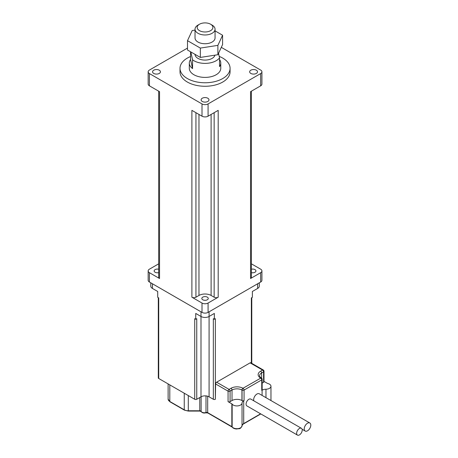 <?xml version="1.0" encoding="UTF-8"?>
<svg xmlns="http://www.w3.org/2000/svg" width="458" height="458" viewBox="0 0 458 458"><rect width="100%" height="100%" fill="white"/><g stroke="black" fill="none" stroke-linecap="round" stroke-linejoin="round"><path stroke-width="0.69" d="M296.641 433.297A3.933 2.273 -60 0 1 298.358 429.341A3.933 2.273 -60 0 1 301.393 428.287A3.933 2.273 -60 0 1 301.393 432.827A3.933 2.273 -60 0 1 297.46 435.1A3.933 2.273 -60 0 1 296.641 433.297M297.46 435.1L246.891 405.903A3.933 2.273 -60 0 1 246.078 404.105A3.933 2.273 -60 0 1 247.789 400.149A3.933 2.273 -60 0 1 250.824 399.09L301.393 428.287M304.226 428.923A4.649 2.685 -60 0 1 306.259 424.24A4.649 2.685 -60 0 1 309.837 422.997A4.649 2.685 -60 0 1 309.837 428.362A4.649 2.685 -60 0 1 305.188 431.047A4.649 2.685 -60 0 1 304.226 428.923M253.829 400.83A4.649 2.685 -60 0 1 253.658 399.725A4.649 2.685 -60 0 1 255.69 395.048A4.649 2.685 -60 0 1 259.274 393.8L309.837 422.997M231.845 403.841A1.431 0.824 0 0 1 232.149 404.105A5.147 2.971 180 0 0 237.839 405.874A5.147 2.971 180 0 0 242.042 403.034A5.719 3.303 180 0 1 243.713 400.796L244.068 400.59A1.431 0.824 180 0 1 242.047 400.59L241.95 400.538A7.019 4.053 0 0 0 232.023 400.538L230.082 401.655A1.431 0.824 180 0 1 228.061 401.655L231.845 403.841L231.845 426.61L207.686 412.664A0.716 0.412 120 0 0 207.829 412.99L232.229 427.137C233.214 428.333 234.759 428.951 236.866 428.997C239.019 428.247 240.044 429.976 242.042 425.831C242.242 425.035 242.751 424.389 243.564 423.896L260.808 413.94M244.068 400.59L244.068 390.079L261.736 379.882A1.431 0.824 0 0 0 262.153 379.298L262.153 389.81A1.431 0.824 180 0 1 261.736 390.393L262.091 390.187A5.719 3.303 180 0 1 265.966 389.22L265.966 397.67M250.108 362.862A1.431 0.824 -60 0 1 250.824 362.793L263.281 369.984A1.431 0.824 -60 0 0 262.566 370.058L260.631 371.175A1.431 0.824 60 0 1 261.638 372.926L263.579 371.81A1.431 0.824 -120 0 0 262.566 370.058L250.108 362.862L216.611 382.201A1.431 0.824 -60 0 0 215.604 383.953L228.061 391.149A1.431 0.824 -60 0 1 229.074 389.397A1.431 0.824 60 0 1 230.082 391.149L232.023 390.027A7.019 4.053 180 0 1 241.95 390.027L242.047 390.079A1.431 0.824 -60 0 1 243.055 388.332A1.431 0.824 60 0 1 244.068 390.079A1.431 0.824 0 0 1 242.047 390.079L242.047 400.59M263.579 382.315L263.579 371.81A1.431 0.824 0 0 0 263.997 371.226L263.997 381.732A1.431 0.824 180 0 1 263.579 382.315L262.153 383.14M158.302 297.666L158.302 377.902A1.431 0.824 0 0 0 158.72 378.485L194.724 399.273A1.431 0.824 0 0 0 196.751 399.273L200.999 396.823A5.719 3.303 180 0 1 209.088 396.823L213.336 399.273A1.431 0.824 0 0 0 215.357 399.273L215.604 383.953M263.997 381.394L267.363 383.335A1.431 0.824 0 0 0 267.815 383.512A5.147 2.971 180 0 1 270.97 386.249A5.147 2.971 180 0 1 265.966 389.22M251.362 363.102L251.362 297.906L252.375 297.322L252.375 291.483L257.631 288.448A5.719 3.303 0 0 0 259.308 286.113L259.308 282.809M196.751 399.273L196.751 318.694L195.738 319.278L195.738 313.438L200.999 316.478A5.719 3.303 0 0 0 209.088 316.478L214.344 313.438L214.344 319.278L215.357 318.694L215.357 399.273M168.12 383.913L168.12 399.13L169.947 401.792L184.397 410.133L188.29 411.078L199.762 411.078L201.182 411.57C202.196 412.898 203.764 413.322 205.882 412.835L207.829 412.99M150.774 282.809L150.774 286.113A5.719 3.303 0 0 0 152.451 288.448L157.712 291.483L157.712 297.322L158.72 297.906L158.72 378.485M194.724 399.273L194.724 318.694L195.738 319.278M214.344 319.278L213.336 318.694L213.336 399.273M215.054 30.886L222.588 35.237L217.888 45.371L200.341 48.084L187.494 40.665L192.194 30.537L195.028 30.096M199.482 24.228L197.965 25.104A10.013 5.782 0 0 0 195.028 29.192L195.028 37.951A10.013 5.782 0 0 0 197.965 42.039A10.013 5.782 0 0 0 208.871 43.292A10.013 5.782 0 0 0 215.054 37.951L215.054 29.192A10.013 5.782 0 0 0 212.123 25.104L210.606 24.228A7.866 4.54 180 0 1 210.606 30.652A7.866 4.54 180 0 1 199.482 30.652A7.866 4.54 180 0 1 199.482 24.228A7.866 4.54 180 0 1 210.606 24.228M187.494 40.665L187.494 50.008L200.341 57.427L217.888 54.714L222.588 44.581L222.588 35.237M200.341 57.427L200.341 48.084M217.888 54.714L217.888 45.371M214.939 55.166A10.013 5.782 180 0 1 208.167 59.792A10.013 5.782 180 0 1 197.965 58.389A10.013 5.782 180 0 1 195.034 54.359M195.028 29.192A10.013 5.782 0 0 0 197.965 33.279A10.013 5.782 0 0 0 208.871 34.533A10.013 5.782 0 0 0 215.054 29.192M219.525 59.506A15.732 9.086 180 0 1 220.773 63.061A15.732 9.086 180 0 1 219.525 66.61L219.525 57.851L218.529 53.334M190.82 51.931L192.566 59.832L192.566 68.591A15.732 9.086 180 0 1 189.309 63.061A15.732 9.086 180 0 1 190.562 59.506L190.562 51.783M192.566 68.591L190.562 59.506M220.773 63.061L220.773 68.316A15.732 9.086 180 0 1 211.064 76.709A15.732 9.086 180 0 1 193.917 74.74A15.732 9.086 180 0 1 189.309 68.316L189.309 63.061M219.525 57.851A15.732 9.086 180 0 1 193.917 60.725A15.732 9.086 180 0 1 192.566 59.832M219.205 56.397A25.03 14.45 180 0 1 230.071 68.316A25.03 14.45 180 0 1 214.619 81.667A25.03 14.45 180 0 1 187.345 78.536A25.03 14.45 180 0 1 180.011 68.316A25.03 14.45 180 0 1 190.562 56.529M230.071 68.316L230.071 71.82A25.03 14.45 180 0 1 214.619 85.171A25.03 14.45 180 0 1 187.345 82.039A25.03 14.45 180 0 1 180.011 71.82L180.011 68.316M250.555 276.185L250.555 91.669L260.665 85.835A4.288 2.479 0 0 0 261.924 84.083L261.924 71.82A4.288 2.479 180 0 1 260.665 73.572L208.075 103.932A4.288 2.479 180 0 1 202.007 103.932L149.417 73.572A4.288 2.479 180 0 1 148.163 71.82A4.288 2.479 180 0 1 149.417 70.068L187.494 48.084M148.163 71.82L148.163 84.083A4.288 2.479 0 0 0 149.417 85.835L159.533 91.669L159.533 278.521A2.862 1.649 180 0 1 158.691 277.353L158.691 91.188M208.075 116.195L218.191 110.355L218.191 297.208A2.862 1.649 180 0 1 214.144 297.208L211.109 295.456A8.582 4.952 0 0 0 198.972 295.456L195.938 297.208A2.862 1.649 180 0 1 191.896 297.208L191.896 110.355L202.007 116.195A4.288 2.479 0 0 0 208.075 116.195L208.075 103.932M153.716 73.423A3.933 2.273 0 0 0 158.004 73.915A3.933 2.273 0 0 0 160.432 71.82A3.933 2.273 0 0 0 156.499 69.547A3.933 2.273 0 0 0 152.566 71.82A3.933 2.273 0 0 0 153.716 73.423M202.259 101.453A3.933 2.273 0 0 0 206.547 101.945A3.933 2.273 0 0 0 208.974 99.844A3.933 2.273 0 0 0 205.041 97.577A3.933 2.273 0 0 0 201.108 99.844A3.933 2.273 0 0 0 202.259 101.453M250.807 73.423A3.933 2.273 0 0 0 255.095 73.915A3.933 2.273 0 0 0 257.522 71.82A3.933 2.273 0 0 0 253.589 69.547A3.933 2.273 0 0 0 249.656 71.82A3.933 2.273 0 0 0 250.807 73.423M221.306 47.346L260.665 70.068A4.288 2.479 180 0 1 261.924 71.82M251.39 91.188L251.39 277.353A2.862 1.649 180 0 1 250.555 278.521L250.555 91.669M251.39 263.825L260.665 269.178A4.288 2.479 180 0 1 261.924 270.93A4.288 2.479 180 0 1 260.665 272.682L250.555 278.521M251.39 272.625A3.217 1.861 0 0 0 255.936 270.93A3.217 1.861 0 0 0 251.39 269.241M202.768 299.772A3.217 1.861 0 0 0 206.272 300.173A3.217 1.861 0 0 0 208.258 298.456A3.217 1.861 0 0 0 205.041 296.601A3.217 1.861 0 0 0 201.823 298.456A3.217 1.861 0 0 0 202.768 299.772M218.191 297.208L208.075 303.047A4.288 2.479 180 0 1 202.007 303.047L191.896 297.208M159.533 278.521L149.417 272.682A4.288 2.479 180 0 1 148.163 270.93A4.288 2.479 180 0 1 149.417 269.178L158.691 263.825M158.691 269.241A3.217 1.861 0 0 0 154.151 270.93A3.217 1.861 0 0 0 155.09 272.247A3.217 1.861 0 0 0 158.691 272.625M148.163 270.93L148.163 280.273A4.288 2.479 0 0 0 149.417 282.025L202.007 312.39A4.288 2.479 0 0 0 208.075 312.39L260.665 282.025A4.288 2.479 0 0 0 261.924 280.273L261.924 270.93M243.713 400.796L243.713 423.57A0.716 0.412 60 0 1 243.564 423.896M260.602 413.82L243.713 423.57A5.719 3.303 0 0 0 242.042 425.808A0.716 0.584 2.9 0 1 242.042 425.831M262.091 390.187L262.091 395.426M260.631 371.175A8.45 4.878 0 0 0 260.631 378.073L260.722 378.131A1.431 0.824 -120 0 1 261.736 379.882L261.736 390.393M260.631 378.073A1.431 0.824 -60 0 1 261.346 378.005A1.431 0.824 -60 0 1 261.392 378.033M241.95 400.538L241.95 390.027A1.431 0.824 120 0 1 242.963 388.275L260.722 378.131A1.431 0.824 -60 0 1 261.438 378.062L261.346 378.005C260.333 377.375 259.743 376.636 259.583 375.795A7.019 4.053 180 0 1 261.638 372.926L261.638 378.199M242.963 388.275A8.45 4.878 0 0 0 231.009 388.275A1.431 0.824 60 0 1 232.023 390.027L232.023 400.538M231.009 388.275L229.074 389.397L216.611 382.201M228.061 401.655L228.061 391.149A1.431 0.824 0 0 0 230.082 391.149L230.082 401.655M207.686 396.227L207.686 412.664A1.431 0.824 0 0 0 206.003 412.521L205.882 412.835M232.149 404.105L232.149 426.873A1.431 0.824 0 0 0 231.845 426.61A0.716 0.412 120 0 0 231.988 426.942M257.631 283.777L257.631 288.448M209.088 311.806L209.088 396.823M242.042 403.034L242.042 425.808A5.147 2.971 180 0 1 237.839 428.642A5.147 2.971 180 0 1 232.149 426.873A0.716 0.538 143.9 0 0 232.229 427.137M206.003 395.901L206.003 412.521A3.435 1.981 180 0 1 201.125 411.353A0.716 0.555 151.6 0 0 201.182 411.57M201.125 396.748L201.125 411.353A1.431 0.824 0 0 0 199.762 410.774L199.762 411.078M199.762 397.533L199.762 410.774L188.29 410.774L188.29 411.078M188.29 395.557L188.29 410.774A5.719 3.303 180 0 1 184.248 409.807A0.716 0.412 120 0 0 184.397 410.133M184.248 393.222L184.248 409.807L169.798 401.466A0.716 0.412 120 0 0 169.947 401.792M169.798 384.88L169.798 401.466A5.719 3.303 180 0 1 168.12 399.13M200.999 396.823L200.999 311.806M152.451 283.777L152.451 288.448M260.665 85.835L260.665 73.572M202.007 116.195L202.007 103.932M149.417 85.835L149.417 73.572M214.144 297.208L214.144 112.691M211.109 295.456L211.109 114.443M198.972 295.456L198.972 114.443M195.938 297.208L195.938 112.691M149.417 282.025L149.417 272.682M260.665 282.025L260.665 272.682M208.075 312.39L208.075 303.047M202.007 312.39L202.007 303.047M302.097 429.26L305.188 431.047M263.997 371.226A1.431 1.431 0 0 0 263.281 369.984M262.153 379.298A1.431 1.431 0 0 0 261.438 378.062M270.97 386.249L270.97 400.555M251.78 297.666L251.78 363.343"/></g></svg>

